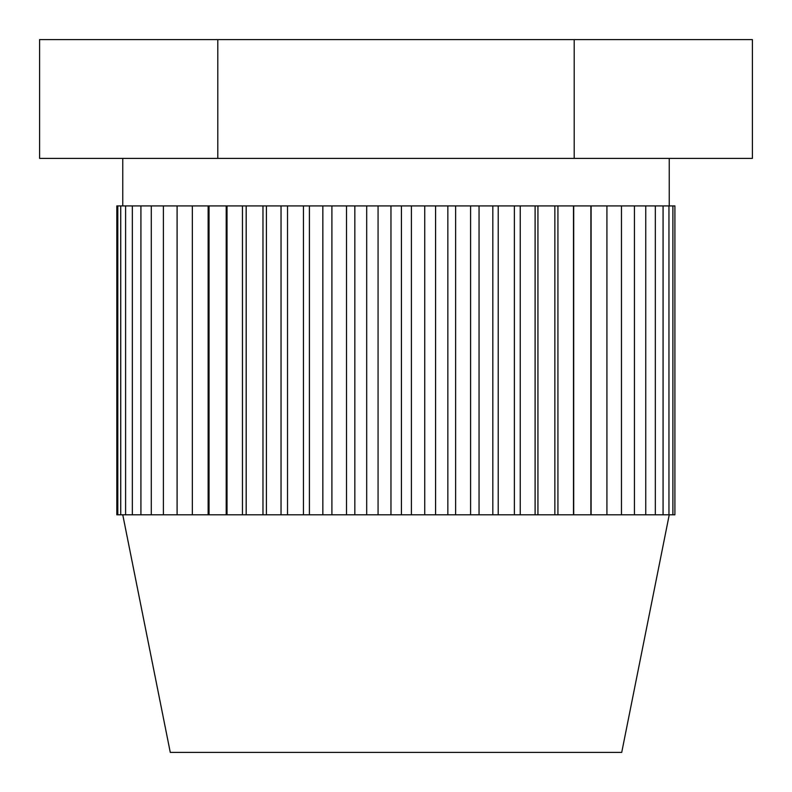 <?xml version="1.0" encoding="UTF-8"?>
<svg xmlns="http://www.w3.org/2000/svg" width="792" height="792" viewBox="0 0 792 792"><rect width="100%" height="100%" fill="white"/><g stroke="black" fill="none" stroke-linecap="round" stroke-linejoin="round"><path stroke-width="1.19" d="M39.6 39.6L752.4 39.6L752.4 158.4L39.6 158.4L39.6 39.6M122.76 514.8L170.28 752.4L621.72 752.4L669.24 514.8M132.333 514.8L116.82 514.8L116.82 205.92L132.333 205.92L132.333 514.8L192.347 514.8L192.347 205.92L378.071 205.92L378.071 514.8L674.903 514.8L674.903 205.92L672.893 205.92L672.893 514.8M354.836 205.92L354.836 514.8L378.071 514.8M331.897 205.92L331.897 514.8L354.836 514.8M309.405 205.92L309.405 514.8L331.897 514.8M287.516 205.92L287.516 514.8L309.405 514.8M266.399 205.92L266.399 514.8L287.516 514.8M246.183 205.92L246.183 514.8L266.399 514.8M227.027 205.92L227.027 514.8L246.183 514.8M209.038 205.92L209.038 514.8L227.027 514.8M192.347 514.8L209.038 514.8M132.333 205.92L192.347 205.92M378.071 205.92L606.919 205.92L606.919 514.8M606.919 205.92L621.463 205.92L621.463 514.8M621.463 205.92L634.432 205.92L634.432 514.8M634.432 205.92L645.757 205.92L645.757 514.8M645.757 205.92L655.331 205.92L655.331 514.8M655.331 205.92L672.893 205.92M117.8 205.92L117.8 514.8M120.74 205.92L120.74 514.8M125.601 205.92L125.601 514.8M140.917 205.92L140.917 514.8M151.292 205.92L151.292 514.8M163.39 205.92L163.39 514.8M177.101 205.92L177.101 514.8M208.138 205.92L208.138 514.8M226.205 205.92L226.205 514.8M242.461 205.92L242.461 514.8M262.974 205.92L262.974 514.8M281.041 205.92L281.041 514.8M303.445 205.92L303.445 514.8M322.839 205.92L322.839 514.8M346.51 205.92L346.51 514.8M366.696 205.92L366.696 514.8M390.961 205.92L390.961 514.8M401.425 205.92L401.425 514.8M411.394 205.92L411.394 514.8M424.73 205.92L424.73 514.8M435.58 205.92L435.58 514.8M447.846 205.92L447.846 514.8M455.628 205.92L455.628 514.8M470.596 205.92L470.596 514.8M479.051 205.92L479.051 514.8M492.822 205.92L492.822 514.8M498.217 205.92L498.217 514.8M514.374 205.92L514.374 514.8M520.245 205.92L520.245 514.8M535.105 205.92L535.105 514.8M537.936 205.92L537.936 514.8M554.855 205.92L554.855 514.8M557.934 205.92L557.934 514.8M573.487 205.92L573.487 514.8M573.695 205.92L573.695 514.8M590.882 205.92L590.882 514.8M591.109 205.92L591.109 514.8M663.072 205.92L663.072 514.8M668.953 205.92L668.953 514.8M217.8 39.6L217.8 158.4M574.2 39.6L574.2 158.4M122.76 158.4L122.76 205.92M669.24 158.4L669.24 205.92"/></g></svg>

